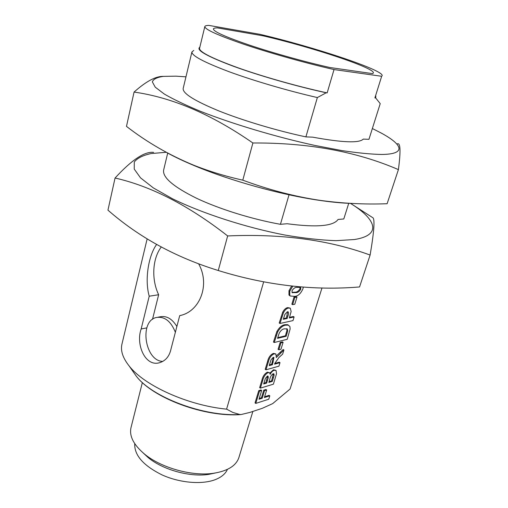 <?xml version="1.0" encoding="UTF-8"?>
<svg xmlns="http://www.w3.org/2000/svg" width="508" height="508" viewBox="0 0 508 508"><rect width="100%" height="100%" fill="white"/><g stroke="black" fill="none" stroke-linecap="round" stroke-linejoin="round"><path stroke-width="0.76" d="M217.405 27.896C214.922 27.902 213.582 28.245 213.385 28.937C213.43 31.54 225.571 36.976 249.809 45.244C273.387 53.118 305.264 61.989 329.851 67.507L372.548 73.628L373.38 72.981C375.406 68.091 310.731 46.793 262.858 35.776L217.405 27.896C214.922 27.902 213.582 28.245 213.385 28.937C213.43 31.54 225.571 36.976 249.809 45.244C273.387 53.118 305.264 61.989 329.851 67.507L372.548 73.628L373.38 72.981C375.406 68.091 310.731 46.793 262.858 35.776L217.405 27.896M322.009 287.922L290.074 389.02L272.675 403.619L262.23 408.337L249.936 412.407L241.046 414.553L239.732 414.477L232.861 412.452L226.593 409.15L263.658 281.902M198.641 263.849C210.445 284.74 199.866 311.36 180.321 315.487L179.699 315.646L170.98 349.104C169.456 356.076 165.856 360.54 160.185 362.496C145.459 367.798 135.484 344.481 141.161 328.974L149.219 296.208C144.342 279.044 148.844 254.908 156.61 244.475M147.155 238.868L121.952 344.106C120.39 350.647 122.784 357.93 129.134 365.944C144.259 385.591 187.903 405.422 226.593 409.15M348.755 203.264L343.789 218.973L338.08 219.45C333.432 226.181 316.465 227.609 287.179 223.736L280.435 224.307L289.033 194.786M167.704 153.079L163.639 170.047C162.376 177.356 173.317 186.747 196.456 198.215C219.253 209.036 251.93 219.227 280.435 224.307M363.284 139.097L368.954 139.319L380.219 103.638L375.717 97.987L374.898 97.898L381.667 76.283L334.029 69.564L327.158 92.881L326.206 92.786L317.354 97.561L305.899 136.887L312.63 137.147C342.481 142.621 359.372 143.275 363.284 139.097M290.011 295.834L288.969 294.977L288.989 290.741L291.643 286.061M274.225 342.513L277.679 331.908C280.105 327.806 282.778 325.558 285.706 325.164L288.277 325.114L289.928 326.612L290.132 329.025L287.211 339.319L274.225 342.513L273.456 342.049L276.898 331.445C279.33 327.349 282.004 325.101 284.931 324.707L287.503 324.663L288.601 325.241M260.401 388.125L262.63 380.778C263.455 376.936 265.284 374.225 268.122 372.643L269.596 372.828L270.192 374.307C271.355 372.097 272.72 370.745 274.295 370.243L276.066 370.497L276.517 373.78L273.387 384.188L260.401 388.125L259.658 387.636L261.88 380.295C262.706 376.447 264.535 373.742 267.367 372.161L269.373 372.681M269.843 373.088L273.539 369.767L275.793 370.326M264.611 396.754L269.062 395.338L269.799 395.827L268.751 399.225L255.772 403.403L255.035 402.908L258.743 390.658L260.941 389.985L261.684 390.474L259.017 399.25L262.198 398.24L261.461 397.751L263.773 390.163L265.938 389.503L266.681 389.985L264.363 397.554L269.799 395.827M259.258 398.443L261.461 397.751M274.809 363.423L279.267 362.198L280.016 362.668L278.936 366.166L265.957 369.811L268.313 362.033C269.253 357.93 271.202 355.2 274.149 353.847L275.869 354.032L276.308 357.549L283.921 349.987L282.651 354.12L278.943 357.505L274.822 363.379L274.58 364.166L280.016 362.668M265.957 369.811L265.201 369.329L267.551 361.556C268.491 357.454 270.434 354.724 273.387 353.377L275.634 353.885M276.517 355.759L283.166 349.523L283.921 349.987M280.181 342.392L282.334 341.859L283.102 342.322L280.981 349.225L278.829 349.777L278.066 349.314L280.181 342.392L280.949 342.856L283.102 342.322M289.535 317.335L293.326 316.516L294.1 316.96L292.983 320.599L279.997 323.475L283.451 312.693C284.918 309.963 286.601 308.413 288.506 308.045L290.328 308.261L291.135 311.525L289.331 317.995L294.1 316.96M279.997 323.475L279.216 323.012L282.67 312.236C284.131 309.505 285.814 307.962 287.719 307.594L290.049 308.102M294.043 297.028L296.196 296.621L296.99 297.059L294.786 304.228L292.633 304.66L291.852 304.209L294.043 297.028L294.837 297.466L296.99 297.059M375.717 97.987L375.812 96.018M374.898 97.898L381.667 76.283M334.029 69.564C306.248 63.24 270.758 53.296 244.754 44.558C218.11 35.414 204.8 29.42 204.832 26.562C205.035 25.838 206.369 25.451 208.839 25.4L259.912 34.315C313.5 46.838 384.207 70.193 382.168 75.743M193.764 50.438L191.922 51.93L183.172 88.475C182.505 93.313 194.361 100.781 218.738 110.871C242.722 120.485 276.682 130.651 305.899 136.887M191.922 51.93C191.535 55.607 203.816 62.167 228.759 71.596C253.282 80.639 287.82 90.78 317.354 97.561M252.857 411.442L238.912 457.473C236.207 465.69 227.838 470.941 213.798 473.234C192.361 476.593 161.074 467.919 144.424 454C133.572 444.798 129.102 435.985 131.02 427.552L142.361 382.562M215.208 473.018L208.712 474.383C189.935 477.317 162.782 469.786 148.196 457.6L143.326 453.085M227.432 469.354C225.565 473.64 221.679 477.006 215.779 479.444C202.616 484.81 180.226 483.076 162.268 475.012C143.358 465.645 134.182 455.187 134.734 443.649M199.834 47.212C195.656 49.879 206.673 56.166 232.899 66.072C258.693 75.527 296.481 86.36 326.206 92.786M204.832 26.562L199.542 48.406C199.339 51.981 212.388 58.522 238.684 68.034C264.357 77.089 299.517 86.97 327.158 92.881M262.198 398.24L264.516 390.652L263.773 390.163M264.516 390.652L266.681 389.985M255.772 403.403L259.486 391.154L258.743 390.658M259.486 391.154L261.684 390.474M263.658 383.965L266.681 383.064L268.262 377.755L268.103 376.117L267.424 376.053L265.386 378.422L263.658 383.965M268.846 382.416L272.313 381.381L274.13 375.241L273.901 373.831L273.107 373.774C271.342 374.955 270.237 376.809 269.792 379.324L268.846 382.416M274.295 370.243L273.539 369.767M268.122 372.643L267.367 372.161M263.9 383.191L265.932 382.581L267.583 376.022M266.681 383.064L265.932 382.581M268.262 377.755L267.513 377.273M269.081 381.641L271.57 380.905L273.38 373.717M272.313 381.381L271.57 380.905M274.13 375.241L273.38 374.758M272.415 364.769L273.926 357.473L273.177 357.391L271.05 359.778L269.227 365.646L272.415 364.769L271.659 364.293L273.393 357.353M280.702 352.882L279.946 352.419M274.149 353.847L273.387 353.377M269.456 364.896L271.659 364.293M278.829 349.777L280.949 342.856M277.527 338.347L286.182 336.258L287.706 330.924L287.293 328.943L284.474 328.835C282.499 328.962 280.74 330.429 279.203 333.223L277.527 338.347M288.277 325.114L287.503 324.663M285.706 325.164L284.931 324.707M277.679 331.908L276.898 331.445M277.743 337.642L285.413 335.794L286.937 330.467L286.734 328.689M286.182 336.258L285.413 335.794M287.706 330.924L286.937 330.467M283.318 319.303L287.166 318.465L287.846 316.262C288.627 314.319 288.747 312.852 288.201 311.868L287.414 311.747L284.893 314.408L283.318 319.303M288.506 308.045L287.719 307.594M283.451 312.693L282.67 312.236M283.521 318.63L286.391 318.014L287.668 311.715M287.166 318.465L286.391 318.014M292.633 304.66L294.837 297.466M303.32 287.09L302.92 288.83C300.698 293.783 297.872 296.297 294.45 296.367L290.316 296.005L289.763 295.421L289.782 291.186L292.773 286.175M291.979 290.792L292.202 292.595L295.618 292.621C297.523 292.805 299.25 291.668 300.793 289.211L300.577 287.407L297.224 287.363C295.307 287.153 293.56 288.296 291.979 290.792M289.763 295.421L288.969 294.977M289.782 291.186L288.989 290.741M292.513 286.429L291.884 286.087M292.595 292.779L292.087 292.494M291.992 292.379L294.824 292.183C296.736 292.367 298.456 291.23 299.999 288.773L299.993 287.179M295.618 292.621L294.824 292.183M300.793 289.211L299.999 288.773M372.364 128.524L381.368 133.128C402.958 144.818 406.438 154.165 381.889 154.464C371.297 154.286 357.924 152.984 341.77 150.559L314.839 145.434C276.13 136.989 232.753 124.022 200.571 111.36C185.528 105.124 173.45 99.365 164.338 94.069L155.251 87.186L152.343 81.877C153.314 79.146 156.997 77.311 163.386 76.378L175.959 76.162L185.96 76.841M351.028 203.391C341.795 203.117 331.07 202.082 318.859 200.273C280.733 194.716 230.499 180.785 194.951 165.913C184.156 161.423 174.854 157.029 167.043 152.724M252.889 142.989C211.722 114.402 172.117 97.428 134.068 92.075L126.479 126.378C146.787 142.145 169.227 155.099 193.789 165.24C209.099 171.304 225.438 176.282 242.792 180.162C268.726 189.776 294.31 196.482 319.538 200.285C342.157 203.429 364.68 204.572 387.109 203.727L398.412 169.609C356.578 151.53 308.07 142.653 252.889 142.989L242.792 180.162M397.275 143.878C400.482 142.329 400.856 150.901 398.412 169.609M134.068 92.075C146.037 81.382 155.804 76.149 163.354 76.384M350.463 203.365C376.441 219.354 382.13 235.204 354.438 239.522L336.213 240.671C321.246 240.189 304.159 238.316 284.95 235.045C245.421 227.4 202.368 213.424 172.352 198.691L153.34 187.909L140.532 177.864L134.239 169.094L134.29 161.995C137.262 158.153 142.862 155.34 151.098 153.556L166.23 152.286M227.654 235.941C188.735 205.518 151.206 186.214 115.056 178.029L107.95 210.153C138.995 237.299 175.774 257.416 218.269 270.51C266.084 285.312 313.176 290.792 359.556 286.95L370.116 255.054C328.898 239.941 281.407 233.572 227.654 235.941L218.269 270.51M351.377 203.937L373.05 217.869C374.936 220.129 373.952 232.524 370.116 255.054M115.056 178.029C131.712 159.912 144.551 151.359 153.587 152.368M146.818 327.882L141.161 328.974M161.233 247.034C152.356 258.718 151.314 279.495 158.648 294.742L152.502 319.361M158.648 294.742L149.219 296.208M175.368 332.257C170.866 321.113 164.49 316.198 156.254 317.513C139.014 321.139 144.894 361.048 162.738 361.404M176.873 326.485C172.104 318.719 166.478 315.5 159.995 316.833L158.045 317.189M132.817 371.215L136.214 376.066C152.089 397.256 203.905 416.833 239.732 414.477M262.63 380.778L261.88 380.295M267.449 380.543L266.7 380.06M273.399 377.844L272.656 377.368M268.313 362.033L267.551 361.556M273.285 361.918L272.529 361.442M276.333 335.566L275.558 335.102M287.09 333.299L286.322 332.835M281.864 317.322L281.083 316.865M287.846 316.262L287.064 315.805M241.008 414.553C205.124 417.493 153.022 398.374 136.214 376.066L129.134 365.944M208.712 474.383L213.798 473.234M148.196 457.6L144.424 454M289.522 295.561L290.316 296.005M318.859 200.273L319.538 200.285M194.951 165.913L193.789 165.24"/></g></svg>
